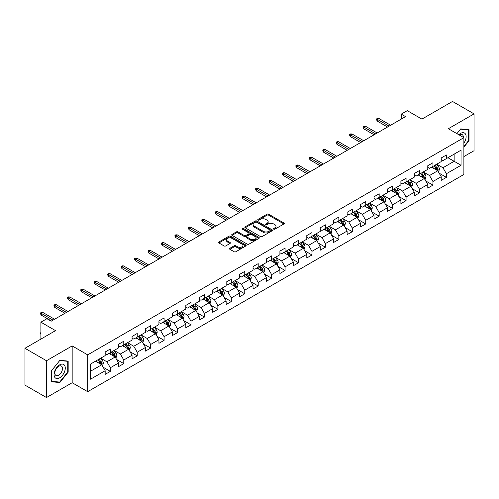 <?xml version="1.0" encoding="UTF-8"?>
<svg xmlns="http://www.w3.org/2000/svg" width="499" height="499" viewBox="0 0 499 499"><rect width="100%" height="100%" fill="white"/><g stroke="black" fill="none" stroke-linecap="round" stroke-linejoin="round"><path stroke-width="0.75" d="M273.739 229.166A0.836 0.48 0 0 0 274.924 229.166L283.906 223.976A1.198 0.692 0 0 0 284.255 223.49A1.198 0.692 0 0 0 283.906 223.003L268.687 214.214A1.198 0.692 0 0 0 266.99 214.214L258.008 219.404A0.836 0.48 0 0 0 257.758 219.741A0.836 0.48 0 0 0 258.008 220.084A0.836 0.48 0 0 0 259.187 220.084L260.353 219.41A3.83 2.208 0 0 1 265.767 219.41L267.034 220.146A3.83 2.208 0 0 1 268.156 221.706A3.83 2.208 0 0 1 267.034 223.271L265.873 223.945A0.836 0.48 0 0 0 265.624 224.282A0.836 0.48 0 0 0 265.873 224.625A0.836 0.48 0 0 0 267.052 224.625L268.219 223.957A3.83 2.208 0 0 1 273.633 223.957L274.899 224.687A3.83 2.208 0 0 1 276.022 226.247A3.83 2.208 0 0 1 274.899 227.812L273.739 228.486A0.836 0.48 0 0 0 273.489 228.823A0.836 0.48 0 0 0 273.739 229.166L273.739 228.486M229.864 248.296A1.198 0.692 0 0 0 229.509 248.783A1.198 0.692 0 0 0 229.864 249.275L234.131 251.739A1.198 0.692 0 0 0 235.827 251.739L245.807 245.976A1.198 0.692 0 0 0 246.157 245.489A1.198 0.692 0 0 0 245.807 245.003L230.582 236.214A1.198 0.692 0 0 0 228.891 236.214L218.911 241.971A1.198 0.692 0 0 0 218.556 242.464A1.198 0.692 0 0 0 218.911 242.951L224.07 245.926A1.198 0.692 0 0 0 225.76 245.926L230.033 243.462A1.198 0.692 0 0 0 230.382 242.976A1.198 0.692 0 0 0 230.033 242.483L227.475 241.011A3.2 1.846 0 0 1 226.534 239.701A3.2 1.846 0 0 1 228.511 237.998A3.2 1.846 0 0 1 231.998 238.397L242.021 244.186A3.2 1.846 0 0 1 242.957 245.489A3.2 1.846 0 0 1 240.98 247.198A3.2 1.846 0 0 1 237.493 246.793L235.827 245.832A1.198 0.692 0 0 0 234.131 245.832L229.864 248.296L229.864 249.275M463.883 156.574L474.05 150.704L474.05 113.884L452.506 101.453L421.917 119.111L407.271 110.653L401.24 114.134L405.55 116.623L51.229 321.188L46.925 318.699L40.893 322.179L40.893 339.095M46.494 360.733L46.494 397.547L72.168 382.727L72.168 345.913L46.494 360.733L24.95 348.296L55.539 330.637L40.893 322.179M72.168 345.913L87.681 354.864L463.883 137.668L463.883 174.482L87.681 391.678L87.681 354.864M474.05 113.884L448.37 128.711L463.883 137.668M260.434 236.551A1.198 0.692 0 0 0 262.131 236.551L272.111 230.794A1.198 0.692 0 0 0 272.46 230.301A1.198 0.692 0 0 0 272.111 229.814L256.885 221.026A1.198 0.692 0 0 0 255.195 221.026L245.215 226.789A1.198 0.692 0 0 0 244.866 227.276A1.198 0.692 0 0 0 245.215 227.762L260.434 236.551M242.633 229.347A0.836 0.48 0 0 1 243.481 229.465L258.944 238.391L248.976 244.148A1.198 0.692 0 0 1 247.286 244.148L232.06 235.36L236.333 232.908L236.333 231.916L232.06 234.38A1.198 0.692 0 0 0 231.711 234.867A1.198 0.692 0 0 0 232.06 235.36L232.06 234.38M236.333 232.908A1.198 0.692 0 0 1 238.023 232.908L238.023 231.916A1.198 0.692 0 0 0 236.333 231.916M238.023 231.916L244.198 235.478A1.198 0.692 0 0 0 245.888 235.478L248.72 233.844A1.198 0.692 0 0 0 249.076 233.357A1.198 0.692 0 0 0 248.72 232.865L242.296 229.153A0.836 0.48 0 0 1 242.052 228.81A0.836 0.48 0 0 1 242.564 228.367A0.836 0.48 0 0 1 243.481 228.473L258.956 237.405A1.198 0.692 0 0 1 259.305 237.898A1.198 0.692 0 0 1 258.956 238.385L258.956 237.405M46.494 397.547L24.95 385.116L24.95 348.296M103.143 367.227L110.341 371.381L110.341 367.751L118.612 362.973L118.612 366.609L123.783 363.621L123.783 359.991L132.054 355.213L132.054 358.843L137.225 355.862L137.225 352.232L145.496 347.454L145.496 351.084L150.667 348.102L150.667 344.466L158.938 339.694L158.938 343.324L164.109 340.337L164.109 336.706L172.38 331.935L172.38 335.565L177.55 332.577L177.55 328.947L185.821 324.169L185.821 327.806L190.992 324.818L190.992 321.188L199.263 316.41L199.263 320.04L204.434 317.058L204.434 313.428L212.705 308.65L212.705 312.28L217.876 309.299L217.876 305.662L226.147 300.891L226.147 304.521L231.318 301.539L231.318 297.903L239.589 293.131L239.589 296.762L244.76 293.774L244.76 290.144L253.03 285.366L253.03 289.002L258.201 286.014L258.201 282.384L266.472 277.606L266.472 281.236L271.643 278.255L271.643 274.625L279.914 269.847L279.914 273.477L285.085 270.495L285.085 266.865L293.356 262.087L293.356 265.718L298.527 262.736L298.527 259.1L306.798 254.328L306.798 257.958L311.969 254.97L311.969 251.34L320.246 246.562L320.246 250.199L325.41 247.211L325.41 243.581L333.688 238.803L333.688 242.433L338.852 239.451L338.852 235.821L347.129 231.043L347.129 234.673L352.294 231.692L352.294 228.062L360.571 223.284L360.571 226.914L365.736 223.932L365.736 220.296L374.013 215.524L374.013 219.155L379.178 216.167L379.178 212.537L387.455 207.759L387.455 211.395L392.626 208.407L392.626 204.777L400.897 199.999L400.897 203.636L406.067 200.648L406.067 197.018L414.338 192.24L414.338 195.87L419.509 192.888L419.509 189.258L427.78 184.48L427.78 188.111L432.951 185.129L432.951 181.493L441.222 176.721L441.222 180.351L446.393 177.363L446.393 173.733L461.039 165.275L461.039 150.155L454.146 154.135L454.146 161.296L461.039 165.275M110.341 371.381L105.17 374.369L105.17 370.738L90.525 379.19L90.525 364.07L105.17 355.612L105.17 351.982L110.341 348.994L110.341 352.625L118.612 347.853L118.612 344.223L123.783 341.235L123.783 344.865L132.054 340.093L132.054 336.457L137.225 333.475L137.225 337.106L145.496 332.328L145.496 328.698L150.667 325.716L150.667 329.346L158.938 324.568L158.938 320.938L164.109 317.95L164.109 321.587L172.38 316.809L172.38 313.179L177.55 310.191L177.55 313.821L185.821 309.049L185.821 305.419L190.992 302.431L190.992 306.062L199.263 301.29L199.263 297.654L204.434 294.672L204.434 298.302L212.705 293.524L212.705 289.894L217.876 286.913L217.876 290.543L226.147 285.765L226.147 282.135L231.318 279.147L231.318 282.783L239.589 278.005L239.589 274.375L244.76 271.387L244.76 275.018L253.03 270.246L253.03 266.616L258.201 263.628L258.201 267.258L266.472 262.486L266.472 258.85L271.643 255.868L271.643 259.499L279.914 254.721L279.914 251.091L285.085 248.109L285.085 251.739L293.356 246.961L293.356 243.331L298.527 240.343L298.527 243.98L306.798 239.202L306.798 235.572L311.969 232.584L311.969 236.214L320.246 231.442L320.246 227.812L325.41 224.824L325.41 228.455L333.688 223.683L333.688 220.047L338.852 217.065L338.852 220.695L347.129 215.917L347.129 212.287L352.294 209.306L352.294 212.936L360.571 208.158L360.571 204.528L365.736 201.54L365.736 205.176L374.013 200.398L374.013 196.768L379.178 193.78L379.178 197.417L387.455 192.639L387.455 189.009L392.626 186.021L392.626 189.651L400.897 184.88L400.897 181.243L406.067 178.262L406.067 181.892L414.338 177.114L414.338 173.484L419.509 170.502L419.509 174.132L427.78 169.354L427.78 165.724L432.951 162.743L432.951 166.373L441.222 161.595L441.222 157.965L446.393 154.977L446.393 158.613L461.039 150.155M108.963 353.423L115.169 357.003L106.892 361.781L100.692 358.201M105.17 353.623L106.892 354.614L110.341 352.625M106.892 361.781L110.341 367.751M115.169 357.003L118.612 362.973M122.405 345.664L128.611 349.244L120.334 354.022L114.134 350.435M118.612 345.863L120.334 346.855L123.783 344.865M120.334 354.022L123.783 359.991M128.611 349.244L132.054 355.213M135.847 337.904L142.053 341.484L133.776 346.262L127.576 342.676M132.054 338.104L133.776 339.095L137.225 337.106M133.776 346.262L137.225 352.232M142.053 341.484L145.496 347.454M149.288 330.138L155.495 333.725L147.217 338.497L141.017 334.916M145.496 330.338L147.217 331.336L150.667 329.346M147.217 338.497L150.667 344.466M155.495 333.725L158.938 339.694M162.73 322.379L168.936 325.966L160.659 330.737L154.459 327.157M158.938 322.579L160.659 323.577L164.109 321.587M160.659 330.737L164.109 336.706M168.936 325.966L172.38 331.935M176.172 314.62L182.378 318.2L174.107 322.978L167.901 319.397M172.38 314.819L174.107 315.811L177.55 313.821M174.107 322.978L177.55 328.947M182.378 318.2L185.821 324.169M189.614 306.86L195.82 310.44L187.549 315.218L181.343 311.638M185.821 307.06L187.549 308.051L190.992 306.062M187.549 315.218L190.992 321.188M195.82 310.44L199.263 316.41M203.056 299.101L209.262 302.681L200.991 307.459L194.785 303.872M199.263 299.3L200.991 300.292L204.434 298.302M200.991 307.459L204.434 313.428M209.262 302.681L212.705 308.65M216.497 291.335L222.704 294.921L214.433 299.693L208.226 296.113M212.705 291.535L214.433 292.533L217.876 290.543M214.433 299.693L217.876 305.662M222.704 294.921L226.147 300.891M229.939 283.575L236.146 287.162L227.875 291.934L221.668 288.353M226.147 283.775L227.875 284.773L231.318 282.783M227.875 291.934L231.318 297.903M236.146 287.162L239.589 293.131M243.381 275.816L249.587 279.396L241.316 284.174L235.11 280.594M239.589 276.016L241.316 277.007L244.76 275.018M241.316 284.174L244.76 290.144M249.587 279.396L253.03 285.366M256.823 268.057L263.029 271.637L254.758 276.415L248.552 272.834M253.03 268.256L254.758 269.248L258.201 267.258M254.758 276.415L258.201 282.384M263.029 271.637L266.472 277.606M270.265 260.297L276.471 263.877L268.2 268.655L261.994 265.069M266.472 260.497L268.2 261.488L271.643 259.499M268.2 268.655L271.643 274.625M276.471 263.877L279.914 269.847M283.706 252.538L289.913 256.118L281.642 260.89L275.436 257.309M279.914 252.731L281.642 253.729L285.085 251.739M281.642 260.89L285.085 266.865M289.913 256.118L293.356 262.087M297.148 244.772L303.355 248.359L295.084 253.13L288.877 249.55M293.356 244.972L295.084 245.97L298.527 243.98M295.084 253.13L298.527 259.1M303.355 248.359L306.798 254.328M310.59 237.013L316.796 240.593L308.525 245.371L302.319 241.79M306.798 237.212L308.525 238.21L311.969 236.214M308.525 245.371L311.969 251.34M316.796 240.593L320.246 246.562M324.032 229.253L330.238 232.833L321.967 237.611L315.761 234.031M320.246 229.453L321.967 230.444L325.41 228.455M321.967 237.611L325.41 243.581M330.238 232.833L333.688 238.803M337.474 221.494L343.68 225.074L335.409 229.852L329.203 226.265M333.688 221.693L335.409 222.685L338.852 220.695M335.409 229.852L338.852 235.821M343.68 225.074L347.129 231.043M350.916 213.734L357.122 217.314L348.851 222.086L342.645 218.506M347.129 213.928L348.851 214.926L352.294 212.936M348.851 222.086L352.294 228.062M357.122 217.314L360.571 223.284M364.357 205.968L370.564 209.555L362.293 214.327L356.086 210.746M360.571 206.168L362.293 207.166L365.736 205.176M362.293 214.327L365.736 220.296M370.564 209.555L374.013 215.524M377.799 198.209L384.005 201.789L375.735 206.567L369.528 202.987M374.013 198.409L375.735 199.407L379.178 197.417M375.735 206.567L379.178 212.537M384.005 201.789L387.455 207.759M391.241 190.45L397.447 194.03L389.176 198.808L382.97 195.228M387.455 190.649L389.176 191.641L392.626 189.651M389.176 198.808L392.626 204.777M397.447 194.03L400.897 199.999M404.683 182.69L410.889 186.27L402.618 191.048L396.412 187.462M400.897 182.89L402.618 183.882L406.067 181.892M402.618 191.048L406.067 197.018M410.889 186.27L414.338 192.24M418.131 174.931L424.331 178.511L416.06 183.283L409.854 179.702M414.338 175.124L416.06 176.122L419.509 174.132M416.06 183.283L419.509 189.258M424.331 178.511L427.78 184.48M431.573 167.165L437.773 170.752L429.502 175.523L423.295 171.943M427.78 167.365L429.502 168.363L432.951 166.373M429.502 175.523L432.951 181.493M437.773 170.752L441.222 176.721M447.94 157.715L454.146 161.296L442.944 167.764L436.737 164.183M441.222 159.605L442.944 160.603L446.393 158.613M442.944 167.764L446.393 173.733M72.168 382.727L87.681 391.678M401.24 114.134L401.24 119.111M90.525 371.231L101.727 364.763L95.521 361.182M101.727 364.763L105.17 370.738M439.195 173.209L446.393 177.363M425.753 180.975L432.951 185.129M412.311 188.734L419.509 192.888M398.869 196.494L406.067 200.648M385.428 204.253L392.626 208.407M371.986 212.013L379.178 216.167M358.544 219.778L365.736 223.932M345.102 227.538L352.294 231.692M331.66 235.297L338.852 239.451M318.219 243.057L325.41 247.211M304.777 250.816L311.969 254.97M291.335 258.582L298.527 262.736M277.893 266.341L285.085 270.495M264.451 274.101L271.643 278.255M251.009 281.86L258.201 286.014M237.568 289.62L244.76 293.774M224.126 297.385L231.318 301.539M210.684 305.145L217.876 309.299M197.242 312.904L204.434 317.058M183.8 320.664L190.992 324.818M170.359 328.423L177.55 332.577M156.917 336.189L164.109 340.337M143.475 343.948L150.667 348.102M130.033 351.708L137.225 355.862M116.585 359.467L123.783 363.621M463.883 147.124L469.01 140.749L469.01 129.659L460.696 128.917L456.903 133.638M51.534 381.779L59.849 382.521L68.163 372.173L68.163 361.089L59.849 360.347L51.534 370.688L51.534 381.779M468.58 140.5L469.01 140.749M67.733 371.923L68.163 372.173M58.969 382.009L59.849 382.521M274.07 229.284L274.899 228.81A3.83 2.208 0 0 0 276.022 227.245L276.022 226.247M268.156 221.706L268.156 222.704A3.83 2.208 0 0 1 267.034 224.263L266.204 224.743M283.906 223.003L283.906 223.976L268.687 215.206A1.198 0.692 0 0 0 266.99 215.206L258.339 220.202M272.092 230.8L256.885 222.018A1.198 0.692 0 0 0 255.195 222.018L245.227 227.775L245.215 226.789M269.996 230.644A0.836 0.48 0 0 0 270.24 230.301A0.836 0.48 0 0 0 269.996 229.958L256.629 222.248A0.836 0.48 0 0 0 255.444 222.248L254.222 222.953A3.83 2.208 0 0 0 253.099 224.519A3.83 2.208 0 0 0 254.222 226.078L263.353 231.355A3.83 2.208 0 0 0 268.768 231.355L269.996 230.644L269.996 231.642A0.836 0.48 0 0 0 270.24 231.299L270.24 230.301M253.099 224.519L253.099 225.511A3.83 2.208 0 0 0 254.222 227.076L254.222 226.078M269.996 231.642L268.768 232.347A3.83 2.208 0 0 1 263.353 232.347L254.222 227.076M238.023 232.908L244.198 236.476A1.198 0.692 0 0 0 245.888 236.476L248.72 234.836A1.198 0.692 0 0 0 249.076 234.349L249.076 233.357M250.604 239.177A3.2 1.846 0 0 0 254.091 239.576A3.2 1.846 0 0 0 256.068 237.873A3.2 1.846 0 0 0 255.132 236.563L251.596 234.524A1.198 0.692 0 0 0 249.905 234.524L247.074 236.164A1.198 0.692 0 0 0 246.724 236.651A1.198 0.692 0 0 0 247.074 237.137L250.604 239.177L250.604 240.175A3.2 1.846 0 0 0 254.091 240.574A3.2 1.846 0 0 0 256.068 238.865L256.068 237.873M246.724 236.651L246.724 237.643A1.198 0.692 0 0 0 247.074 238.135L247.074 237.137M250.604 240.175L247.074 238.135M242.957 245.489L242.957 246.481A3.2 1.846 0 0 1 240.98 248.19A3.2 1.846 0 0 1 237.493 247.791L235.827 246.824A1.198 0.692 0 0 0 234.131 246.824L229.877 249.282M226.534 239.701L226.534 240.699A3.2 1.846 0 0 0 227.475 242.003L227.475 241.011M230.014 243.475L227.475 242.003M245.789 245.988L230.582 237.206A1.198 0.692 0 0 0 228.891 237.206L218.924 242.957M438.453 171.93L439.482 169.348A3.231 1.865 -120 0 0 438.446 166.597L436.669 164.221M433.569 168.325L432.365 166.71M437.274 170.458L437.735 169.485A3.231 1.865 -120 0 0 436.812 167.539L435.034 165.169M434.224 165.637L436.195 168.269A1.647 0.948 60 0 1 436.494 168.768L437.735 169.485M433.999 165.762L435.777 168.138A3.231 1.865 60 0 1 436.7 170.078M389.089 126.122L377.356 119.348L377.356 121.138L376.577 119.897L376.577 118.899L377.356 119.348L378.903 118.456L390.642 125.23M377.356 121.138L387.536 127.02M376.577 118.899L377.437 118.406L378.903 118.456M463.883 143.138A7.922 4.572 120 0 0 465.374 140.338A7.922 4.572 120 0 0 464.881 133.327A7.922 4.572 120 0 0 458.806 134.736M468.043 129.578L468.58 129.883L468.58 140.624L463.883 146.469M456.916 133.645L460.521 129.166L468.58 129.883M463.328 137.35A5.42 3.131 120 0 0 462.211 134.618A5.42 3.131 120 0 0 459.292 135.017M59.674 377.799A7.922 4.572 120 0 0 65.275 368.1A7.922 4.572 120 0 0 59.674 364.863A7.922 4.572 120 0 0 54.073 374.568A7.922 4.572 120 0 0 59.674 377.799M58.657 375.173A5.42 3.131 120 0 0 62.2 370.395A5.42 3.131 120 0 0 61.365 366.048A5.42 3.131 120 0 0 58.657 366.316A5.42 3.131 120 0 0 55.115 371.094A5.42 3.131 120 0 0 55.944 375.441A5.42 3.131 120 0 0 58.657 375.173M51.622 370.614L59.674 360.59L67.733 361.307L67.733 372.054L59.674 382.072L51.622 381.355L51.622 370.614M67.197 361.002L67.733 361.307M425.011 179.69L426.04 177.108A3.231 1.865 -120 0 0 425.005 174.357L423.227 171.98M420.127 176.085L418.923 174.469M423.832 178.224L424.293 177.245A3.231 1.865 -120 0 0 423.37 175.305L421.593 172.928M420.782 173.396L422.753 176.028A1.647 0.948 60 0 1 423.052 176.527L424.293 177.245M420.557 173.527L422.335 175.898A3.231 1.865 60 0 1 423.258 177.844M411.569 187.449L412.598 184.867A3.231 1.865 -120 0 0 411.563 182.116L409.785 179.746M406.685 183.844L405.481 182.229M410.39 185.984L410.852 185.004A3.231 1.865 -120 0 0 409.929 183.064L408.151 180.688M407.34 181.156L409.311 183.788A1.647 0.948 60 0 1 409.61 184.287L410.852 185.004M407.115 181.287L408.893 183.657A3.231 1.865 60 0 1 409.816 185.603M375.647 133.888L363.914 127.108L363.914 128.904L363.135 127.657L363.135 126.665L363.914 127.108L365.461 126.216L377.2 132.99M363.914 128.904L374.094 134.78M363.135 126.665L363.996 126.166L365.461 126.216M362.205 141.647L350.473 134.873L350.473 136.664L349.693 135.416L349.693 134.424L350.473 134.873L352.02 133.975L363.759 140.749M350.473 136.664L360.652 142.539M349.693 134.424L350.554 133.925L352.02 133.975M398.127 195.209L399.156 192.626A3.231 1.865 -120 0 0 398.121 189.876L396.343 187.505M393.243 191.604L392.039 189.994M396.948 193.743L397.41 192.764A3.231 1.865 -120 0 0 396.487 190.824L394.709 188.447M393.898 188.915L395.869 191.547A1.647 0.948 60 0 1 396.169 192.053L397.41 192.764M393.674 189.046L395.451 191.423A3.231 1.865 60 0 1 396.374 193.363M384.685 202.968L385.715 200.386A3.231 1.865 -120 0 0 384.679 197.641L382.901 195.265M379.801 199.363L378.591 197.754M383.506 201.502L383.968 200.529A3.231 1.865 -120 0 0 383.045 198.583L381.267 196.213M380.456 196.675L382.427 199.313A1.647 0.948 60 0 1 382.727 199.812L383.968 200.529M380.232 196.806L382.009 199.182A3.231 1.865 60 0 1 382.933 201.122M371.244 210.734L372.273 208.152A3.231 1.865 -120 0 0 371.237 205.401L369.46 203.024M366.36 207.129L365.149 205.513M370.065 209.262L370.526 208.289A3.231 1.865 -120 0 0 369.603 206.343L367.825 203.972M367.014 204.44L368.986 207.073A1.647 0.948 60 0 1 369.285 207.572L370.526 208.289M366.79 204.565L368.568 206.942A3.231 1.865 60 0 1 369.491 208.881M348.764 149.407L337.031 142.633L337.031 144.423L336.251 143.182L336.251 142.184L337.031 142.633L338.578 141.735L350.317 148.515M337.031 144.423L347.21 150.305M336.251 142.184L337.112 141.685L338.578 141.735M335.322 157.166L323.589 150.392L323.589 152.183L322.809 150.941L322.809 149.943L323.589 150.392L325.136 149.494L336.875 156.274M323.589 152.183L333.769 158.064M322.809 149.943L323.67 149.444L325.136 149.494M321.88 164.926L310.141 158.152L310.141 159.942L309.368 158.701L309.368 157.703L310.141 158.152L311.694 157.26L323.433 164.034M310.141 159.942L320.327 165.824M309.368 157.703L310.228 157.21L311.694 157.26M308.438 172.691L296.699 165.911L296.699 167.701L295.926 166.46L295.926 165.468L296.699 165.911L298.252 165.019L309.991 171.793M296.699 167.701L306.885 173.583M295.926 165.468L296.786 164.969L298.252 165.019M294.996 180.451L283.257 173.677L283.257 175.467L282.484 174.22L282.484 173.228L283.257 173.677L284.81 172.779L296.549 179.553M283.257 175.467L293.443 181.343M282.484 173.228L283.345 172.729L284.81 172.779M281.555 188.21L269.816 181.436L269.816 183.227L269.042 181.979L269.042 180.987L269.816 181.436L271.369 180.538L283.108 187.312M269.816 183.227L280.001 189.109M269.042 180.987L269.903 180.488L271.369 180.538M268.113 195.97L256.374 189.196L256.374 190.986L255.6 189.745L255.6 188.747L256.374 189.196L257.927 188.298L269.666 195.078M256.374 190.986L266.56 196.868M255.6 188.747L256.461 188.248L257.927 188.298M254.671 203.729L242.932 196.955L242.932 198.745L242.158 197.504L242.158 196.506L242.932 196.955L244.485 196.063L256.218 202.837M242.932 198.745L253.118 204.627M242.158 196.506L243.019 196.013L244.485 196.063M241.229 211.495L229.49 204.715L229.49 206.505L228.717 205.264L228.717 204.272L229.49 204.715L231.043 203.823L242.776 210.597M229.49 206.505L239.676 212.387M228.717 204.272L229.577 203.773L231.043 203.823M227.787 219.254L216.048 212.48L216.048 214.271L215.275 213.023L215.275 212.031L216.048 212.48L217.601 211.582L229.334 218.356M216.048 214.271L226.234 220.146M215.275 212.031L216.136 211.532L217.601 211.582M214.345 227.014L202.606 220.24L202.606 222.03L201.833 220.783L201.833 219.791L202.606 220.24L204.16 219.342L215.892 226.116M202.606 222.03L212.792 227.912M201.833 219.791L202.694 219.292L204.16 219.342M200.904 234.773L189.165 227.999L189.165 229.79L188.391 228.548L188.391 227.55L189.165 227.999L190.718 227.101L202.451 233.881M189.165 229.79L199.351 235.671M188.391 227.55L189.252 227.051L190.718 227.101M187.462 242.533L175.723 235.759L175.723 237.549L174.949 236.308L174.949 235.31L175.723 235.759L177.276 234.867L189.009 241.641M175.723 237.549L185.909 243.431M174.949 235.31L175.81 234.817L177.276 234.867M174.02 250.298L162.281 243.518L162.281 245.308L161.508 244.067L161.508 243.075L162.281 243.518L163.834 242.626L175.567 249.4M162.281 245.308L172.467 251.19M161.508 243.075L162.368 242.576L163.834 242.626M160.578 258.058L148.839 251.284L148.839 253.074L148.066 251.827L148.066 250.835L148.839 251.284L150.392 250.386L162.125 257.16M148.839 253.074L159.025 258.95M148.066 250.835L148.927 250.336L150.392 250.386M147.136 265.817L135.397 259.043L135.397 260.834L134.624 259.586L134.624 258.594L135.397 259.043L136.951 258.145L148.683 264.919M135.397 260.834L145.583 266.716M134.624 258.594L135.485 258.095L136.951 258.145M133.695 273.577L121.956 266.803L121.956 268.593L121.182 267.352L121.182 266.354L121.956 266.803L123.509 265.905L135.241 272.685M121.956 268.593L132.141 274.475M121.182 266.354L122.043 265.855L123.509 265.905M120.253 281.336L108.514 274.562L108.514 276.352L107.74 275.111L107.74 274.113L108.514 274.562L110.067 273.67L121.8 280.444M108.514 276.352L118.7 282.234M107.74 274.113L108.601 273.62L110.067 273.67M106.811 289.102L95.072 282.322L95.072 284.112L94.299 282.871L94.299 281.873L95.072 282.322L96.625 281.43L108.358 288.204M95.072 284.112L105.258 289.994M94.299 281.873L95.159 281.38L96.625 281.43M357.802 218.493L358.825 215.911A3.231 1.865 -120 0 0 357.795 213.16L356.018 210.784M352.918 214.888L351.708 213.273M356.623 217.028L357.084 216.048A3.231 1.865 -120 0 0 356.161 214.108L354.384 211.732M353.573 212.2L355.544 214.832A1.647 0.948 60 0 1 355.843 215.331L357.084 216.048M353.348 212.331L355.126 214.701A3.231 1.865 60 0 1 356.049 216.647M344.36 226.253L345.383 223.671A3.231 1.865 -120 0 0 344.354 220.92L342.576 218.55M339.476 222.648L338.266 221.032M343.181 224.787L343.643 223.808A3.231 1.865 -120 0 0 342.719 221.868L340.942 219.491M340.131 219.959L342.102 222.591A1.647 0.948 60 0 1 342.401 223.09L343.643 223.808M339.906 220.09L341.684 222.46A3.231 1.865 60 0 1 342.607 224.407M330.918 234.012L331.941 231.43A3.231 1.865 -120 0 0 330.912 228.679L329.134 226.309M326.034 230.407L324.824 228.798M329.739 232.546L330.201 231.567A3.231 1.865 -120 0 0 329.278 229.627L327.5 227.251M326.689 227.719L328.66 230.351A1.647 0.948 60 0 1 328.96 230.856L330.201 231.567M326.465 227.85L328.242 230.226A3.231 1.865 60 0 1 329.165 232.166M317.476 241.772L318.499 239.189A3.231 1.865 -120 0 0 317.47 236.445L315.692 234.068M312.592 238.166L311.382 236.557M316.297 240.306L316.759 239.333A3.231 1.865 -120 0 0 315.836 237.387L314.058 235.017M313.247 235.478L315.218 238.117A1.647 0.948 60 0 1 315.518 238.616L316.759 239.333M313.023 235.609L314.8 237.986A3.231 1.865 60 0 1 315.724 239.925M304.034 249.537L305.057 246.955A3.231 1.865 -120 0 0 304.028 244.204L302.251 241.828M299.151 245.926L297.94 244.317M302.856 248.065L303.317 247.092A3.231 1.865 -120 0 0 302.394 245.146L300.616 242.776M299.805 243.244L301.776 245.876A1.647 0.948 60 0 1 302.076 246.375L303.317 247.092M299.581 243.369L301.359 245.745A3.231 1.865 60 0 1 302.282 247.685M290.593 257.297L291.616 254.715A3.231 1.865 -120 0 0 290.586 251.964L288.809 249.587M285.709 253.692L284.499 252.076M289.414 255.831L289.875 254.852A3.231 1.865 -120 0 0 288.952 252.912L287.175 250.535M286.364 251.003L288.335 253.635A1.647 0.948 60 0 1 288.634 254.134L289.875 254.852M286.139 251.134L287.917 253.504A3.231 1.865 60 0 1 288.84 255.451M277.151 265.056L278.174 262.474A3.231 1.865 -120 0 0 277.145 259.723L275.367 257.353M272.267 261.451L271.057 259.836M275.972 263.591L276.434 262.611A3.231 1.865 -120 0 0 275.51 260.671L273.733 258.295M272.922 258.763L274.893 261.395A1.647 0.948 60 0 1 275.192 261.894L276.434 262.611M272.697 258.894L274.475 261.264A3.231 1.865 60 0 1 275.398 263.21M263.709 272.816L264.732 270.233A3.231 1.865 -120 0 0 263.703 267.483L261.925 265.112M258.825 269.211L257.615 267.601M262.53 271.35L262.992 270.371A3.231 1.865 -120 0 0 262.069 268.431L260.285 266.054M259.48 266.522L261.451 269.154A1.647 0.948 60 0 1 261.75 269.66L262.992 270.371M259.255 266.653L261.033 269.03A3.231 1.865 60 0 1 261.956 270.969M250.267 280.575L251.29 277.993A3.231 1.865 -120 0 0 250.261 275.248L248.483 272.872M245.383 276.97L244.173 275.361M249.088 279.109L249.55 278.13A3.231 1.865 -120 0 0 248.627 276.19L246.843 273.814M246.038 274.282L248.009 276.92A1.647 0.948 60 0 1 248.309 277.419L249.55 278.13M245.814 274.413L247.591 276.789A3.231 1.865 60 0 1 248.514 278.729M236.825 288.341L237.848 285.759A3.231 1.865 -120 0 0 236.819 283.008L235.041 280.631M231.941 284.729L230.731 283.12M235.647 286.869L236.108 285.896A3.231 1.865 -120 0 0 235.185 283.95L233.401 281.579M232.596 282.047L234.567 284.68A1.647 0.948 60 0 1 234.867 285.178L236.108 285.896M232.372 282.172L234.15 284.549A3.231 1.865 60 0 1 235.073 286.488M223.384 296.1L224.407 293.518A3.231 1.865 -120 0 0 223.377 290.767L221.6 288.391M218.5 292.495L217.29 290.88M222.205 294.628L222.666 293.655A3.231 1.865 -120 0 0 221.743 291.709L219.959 289.339M219.155 289.807L221.126 292.439A1.647 0.948 60 0 1 221.425 292.938L222.666 293.655M218.93 289.938L220.708 292.308A3.231 1.865 60 0 1 221.631 294.254M209.942 303.86L210.965 301.277A3.231 1.865 -120 0 0 209.936 298.527L208.158 296.156M205.058 300.255L203.848 298.639M208.763 302.394L209.224 301.415A3.231 1.865 -120 0 0 208.301 299.475L206.517 297.098M205.713 297.566L207.684 300.198A1.647 0.948 60 0 1 207.983 300.697L209.224 301.415M205.488 297.697L207.266 300.067A3.231 1.865 60 0 1 208.189 302.014M196.5 311.619L197.523 309.037A3.231 1.865 -120 0 0 196.494 306.286L194.716 303.916M191.616 308.014L190.406 306.405M195.321 310.153L195.783 309.174A3.231 1.865 -120 0 0 194.853 307.234L193.076 304.858M192.271 305.326L194.242 307.958A1.647 0.948 60 0 1 194.541 308.457L195.783 309.174M192.046 305.457L193.824 307.833A3.231 1.865 60 0 1 194.747 309.773M183.058 319.379L184.081 316.796A3.231 1.865 -120 0 0 183.052 314.052L181.274 311.675M178.174 315.773L176.964 314.164M181.879 317.913L182.341 316.934A3.231 1.865 -120 0 0 181.411 314.994L179.634 312.617M178.829 313.085L180.8 315.724A1.647 0.948 60 0 1 181.1 316.223L182.341 316.934M178.605 313.216L180.382 315.593A3.231 1.865 60 0 1 181.305 317.532M169.616 327.144L170.639 324.562A3.231 1.865 -120 0 0 169.61 321.811L167.832 319.435M164.732 323.533L163.522 321.924M168.437 325.672L168.899 324.699A3.231 1.865 -120 0 0 167.97 322.753L166.192 320.383M165.387 320.851L167.358 323.483A1.647 0.948 60 0 1 167.658 323.982L168.899 324.699M165.163 320.976L166.94 323.352A3.231 1.865 60 0 1 167.864 325.292M156.175 334.904L157.197 332.322A3.231 1.865 -120 0 0 156.168 329.571L154.391 327.194M151.291 331.299L150.08 329.683M154.996 333.432L155.457 332.459A3.231 1.865 -120 0 0 154.528 330.513L152.75 328.142M151.946 328.61L153.917 331.242A1.647 0.948 60 0 1 154.216 331.741L155.457 332.459M151.721 328.741L153.499 331.111A3.231 1.865 60 0 1 154.422 333.058M142.733 342.663L143.756 340.081A3.231 1.865 -120 0 0 142.726 337.33L140.949 334.954M137.849 339.058L136.639 337.443M141.548 341.197L142.015 340.218A3.231 1.865 -120 0 0 141.086 338.278L139.308 335.902M138.504 336.37L140.475 339.002A1.647 0.948 60 0 1 140.774 339.501L142.015 340.218M138.273 336.501L140.057 338.871A3.231 1.865 60 0 1 140.98 340.817M129.291 350.423L130.314 347.84A3.231 1.865 -120 0 0 129.285 345.09L127.507 342.719M124.407 346.817L123.197 345.202M128.106 348.957L128.574 347.978A3.231 1.865 -120 0 0 127.644 346.038L125.867 343.661M125.062 344.129L127.033 346.761A1.647 0.948 60 0 1 127.332 347.26L128.574 347.978M124.831 344.26L126.615 346.637A3.231 1.865 60 0 1 127.538 348.576M115.849 358.182L116.872 355.6A3.231 1.865 -120 0 0 115.843 352.849L114.065 350.479M110.965 354.577L109.755 352.968M114.664 356.716L115.132 355.737A3.231 1.865 -120 0 0 114.202 353.797L112.425 351.421M111.62 351.889L113.591 354.527A1.647 0.948 60 0 1 113.891 355.026L115.132 355.737M111.389 352.02L113.173 354.396A3.231 1.865 60 0 1 114.096 356.336M102.407 365.948L103.43 363.366A3.231 1.865 -120 0 0 102.401 360.615L100.623 358.238M97.523 362.336L96.313 360.727M101.222 364.476L101.684 363.503A3.231 1.865 -120 0 0 100.761 361.557L98.983 359.186M98.172 359.648L100.149 362.286A1.647 0.948 60 0 1 100.449 362.785L101.684 363.503M97.947 359.779L99.731 362.155A3.231 1.865 60 0 1 100.655 364.095M40.893 334.392L40.531 333.812L40.893 332.608M40.893 333.026L40.531 332.821M93.369 296.861L81.63 290.081L81.63 291.878L80.857 290.63L80.857 289.638L81.63 290.081L83.183 289.189L94.916 295.963M81.63 291.878L91.816 297.753M80.857 289.638L81.717 289.139L83.183 289.189M79.921 304.621L68.188 297.847L68.188 299.637L67.415 298.39L67.415 297.398L68.188 297.847L69.741 296.949L81.474 303.723M68.188 299.637L78.374 305.513M67.415 297.398L68.276 296.899L69.741 296.949M66.479 312.38L54.747 305.606L54.747 307.396L53.973 306.155L53.973 305.157L54.747 305.606L56.3 304.708L68.032 311.488M54.747 307.396L64.932 313.278M53.973 305.157L54.834 304.658L56.3 304.708M53.037 320.14L41.305 313.366L41.305 315.156L40.531 313.915L40.531 312.917L41.305 313.366L42.858 312.468L54.591 319.248M41.305 315.156L51.491 321.038M40.531 312.917L41.392 312.424L42.858 312.468M274.899 228.81L274.899 227.812M265.873 224.625L265.873 223.945M267.034 224.263L267.034 223.271M258.008 220.084L258.008 219.404M266.99 215.206L266.99 214.214M268.687 215.206L268.687 214.214M255.195 222.018L255.195 221.026M256.885 222.018L256.885 221.026M272.111 230.794L272.111 229.814M263.353 232.347L263.353 231.355M268.768 232.347L268.768 231.355M244.198 236.476L244.198 235.478M245.888 236.476L245.888 235.478M248.72 234.836L248.72 233.844M243.481 229.465L243.481 228.473M234.131 246.824L234.131 245.832M235.827 246.824L235.827 245.832M237.493 247.791L237.493 246.793M230.033 243.462L230.033 242.483M218.911 242.951L218.911 241.971M228.891 237.206L228.891 236.214M230.582 237.206L230.582 236.214M245.807 245.976L245.807 245.003M437.455 170.564L439.457 169.411M436.812 167.539L438.446 166.597M434.517 168.868L435.777 168.138M424.013 178.324L426.015 177.17M423.37 175.305L425.005 174.357M421.075 176.627L422.335 175.898M410.571 186.09L412.573 184.929M409.929 183.064L411.563 182.116M407.633 184.387L408.893 183.657M397.129 193.849L399.131 192.689M396.487 190.824L398.121 189.876M394.191 192.152L395.451 191.423M383.687 201.608L385.69 200.448M383.045 198.583L384.679 197.641M380.749 199.912L382.009 199.182M370.246 209.368L372.248 208.214M369.603 206.343L371.237 205.401M367.308 207.671L368.568 206.942M356.804 217.127L358.806 215.973M356.161 214.108L357.795 213.16M353.866 215.431L355.126 214.701M343.362 224.887L345.364 223.733M342.719 221.868L344.354 220.92M340.424 223.19L341.684 222.46M329.92 232.653L331.922 231.492M329.278 229.627L330.912 228.679M326.982 230.956L328.242 230.226M316.478 240.412L318.481 239.252M315.836 237.387L317.47 236.445M313.534 238.715L314.8 237.986M303.036 248.171L305.039 247.017M302.394 245.146L304.028 244.204M300.092 246.475L301.359 245.745M289.595 255.931L291.597 254.777M288.952 252.912L290.586 251.964M286.651 254.234L287.917 253.504M276.153 263.69L278.155 262.536M275.51 260.671L277.145 259.723M273.209 261.994L274.475 261.264M262.711 271.456L264.713 270.296M262.069 268.431L263.703 267.483M259.767 269.759L261.033 269.03M249.269 279.215L251.271 278.055M248.627 276.19L250.261 275.248M246.325 277.519L247.591 276.789M235.827 286.975L237.83 285.821M235.185 283.95L236.819 283.008M232.883 285.278L234.15 284.549M222.386 294.734L224.388 293.58M221.743 291.709L223.377 290.767M219.441 293.038L220.708 292.308M208.944 302.494L210.946 301.34M208.301 299.475L209.936 298.527M206 300.797L207.266 300.067M195.502 310.259L197.504 309.099M194.853 307.234L196.494 306.286M192.558 308.557L193.824 307.833M182.06 318.019L184.062 316.859M181.411 314.994L183.052 314.052M179.116 316.322L180.382 315.593M168.618 325.778L170.621 324.624M167.97 322.753L169.61 321.811M165.674 324.082L166.94 323.352M155.177 333.538L157.179 332.384M154.528 330.513L156.168 329.571M152.232 331.841L153.499 331.111M141.728 341.297L143.737 340.143M141.086 338.278L142.726 337.33M138.791 339.601L140.057 338.871M128.287 349.063L130.295 347.903M127.644 346.038L129.285 345.09M125.349 347.36L126.615 346.637M114.845 356.822L116.853 355.662M114.202 353.797L115.843 352.849M111.907 355.126L113.173 354.396M101.403 364.582L103.412 363.428M100.761 361.557L102.401 360.615M98.465 362.885L99.731 362.155"/></g></svg>
